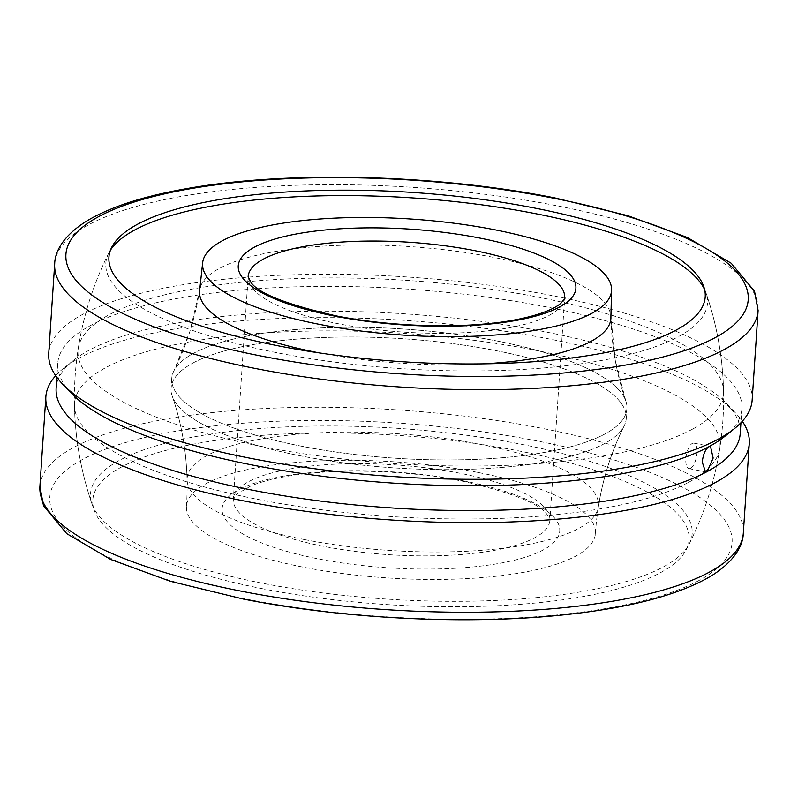 <?xml version="1.0" encoding="UTF-8"?>
<svg xmlns="http://www.w3.org/2000/svg" width="798" height="798" viewBox="0 0 798 798"><rect width="100%" height="100%" fill="white"/><g stroke="black" fill="none" stroke-linecap="round" stroke-linejoin="round"><path stroke-width="0.6" stroke-dasharray="3.99 2.99" d="M496.964 340.985A228.088 64.728 -176.2 0 1 625.812 400.985A228.088 64.728 -176.2 0 1 626.909 408.726A228.088 64.728 -176.2 0 1 604.934 433.982A228.088 64.728 -176.2 0 1 301.674 446.242A228.088 64.728 -176.2 0 1 171.74 378.491A228.088 64.728 -176.2 0 1 173.844 370.97A228.088 64.728 -176.2 0 1 193.705 353.235A228.088 64.728 -176.2 0 1 496.964 340.985A228.088 64.728 -176.2 0 1 625.812 400.985A228.088 64.728 -176.2 0 1 604.934 433.982A228.088 64.728 -176.2 0 1 301.674 446.242A228.088 64.728 -176.2 0 1 173.844 370.97A228.088 64.728 -176.2 0 1 193.705 353.235A228.088 64.728 -176.2 0 1 496.964 340.985M478.67 472.586A204.936 58.164 -176.2 0 1 595.428 533.383A204.936 58.164 -176.2 0 1 575.677 556.156A204.936 58.164 -176.2 0 1 303.2 567.159A204.936 58.164 -176.2 0 1 186.463 506.221A204.936 58.164 -176.2 0 1 478.67 472.586M193.066 362.95A228.088 64.728 -176.2 0 1 496.326 350.691A228.088 64.728 -176.2 0 1 626.26 418.441A228.088 64.728 -176.2 0 1 624.156 425.962A228.088 64.728 -176.2 0 1 604.295 443.698A228.088 64.728 -176.2 0 1 301.036 455.947A228.088 64.728 -176.2 0 1 172.188 395.948A228.088 64.728 -176.2 0 1 171.091 388.207A228.088 64.728 -176.2 0 1 193.066 362.95A228.088 64.728 3.8 0 0 172.188 395.948A228.088 64.728 3.8 0 0 301.036 455.947A228.088 64.728 3.8 0 0 604.295 443.698A228.088 64.728 3.8 0 0 624.156 425.962A228.088 64.728 3.8 0 0 496.326 350.691A228.088 64.728 3.8 0 0 193.066 362.95M263.011 588.824A298.801 84.797 -176.2 0 1 94.443 510.86A298.801 84.797 -176.2 0 1 218.323 440.047A298.801 84.797 -176.2 0 1 518.86 450.93A298.801 84.797 -176.2 0 1 686.011 550.161A298.801 84.797 -176.2 0 1 660.305 572.774A298.801 84.797 -176.2 0 1 263.011 588.824M752.145 400.137A352.487 100.029 3.8 0 0 481.014 284.128A352.487 100.029 3.8 0 0 82.683 314.382A352.487 100.029 3.8 0 0 48.728 353.424M55.69 375.668A352.487 100.029 -176.2 0 1 63.571 368.297A352.487 100.029 -176.2 0 1 79.8 357.753A352.487 100.029 -176.2 0 1 425.972 321.973A352.487 100.029 -176.2 0 1 735.477 412.925A352.487 100.029 -176.2 0 1 742.31 421.264M56.139 388.157A342.791 97.286 -176.2 0 1 73.376 360.447A342.791 97.286 -176.2 0 1 89.157 350.192A342.791 97.286 -176.2 0 1 425.813 315.4A342.791 97.286 -176.2 0 1 726.798 403.848A342.791 97.286 -176.2 0 1 740.215 433.593M71.202 393.085A342.791 97.286 -176.2 0 1 57.785 363.339A342.791 97.286 -176.2 0 1 90.802 325.375A342.791 97.286 -176.2 0 1 478.182 295.948A342.791 97.286 -176.2 0 1 741.861 408.776A342.791 97.286 -176.2 0 1 724.624 436.486M690.599 468.296A12.968 5.127 101.1 0 0 696.774 454.87A12.968 5.127 101.1 0 0 693.921 443.159A12.968 5.127 101.1 0 0 692.245 443.479A12.968 5.127 101.1 0 0 686.061 456.905A12.968 5.127 101.1 0 0 688.923 468.616A12.968 5.127 101.1 0 0 690.599 468.296M692.345 429.244A323.449 91.79 -176.2 0 1 256.407 445.444A323.449 91.79 -176.2 0 1 78.274 348.237A323.449 91.79 -176.2 0 1 109.166 314.731A323.449 91.79 -176.2 0 1 533.293 296.208A323.449 91.79 -176.2 0 1 723.547 391.1A323.449 91.79 -176.2 0 1 692.345 429.244M704.594 289.534A301.484 85.556 -176.2 0 1 706.03 293.016A301.484 85.556 -176.2 0 1 678.43 336.636A301.484 85.556 -176.2 0 1 252.447 347.469A301.484 85.556 -176.2 0 1 108.618 253.335A301.484 85.556 -176.2 0 1 110.493 250.073M199.719 289.754C195.091 318.701 186.463 345.763 173.844 370.97L189.784 331.769L199.719 289.754A206.113 58.493 -176.2 0 1 219.41 268.407A206.113 58.493 -176.2 0 1 493.453 257.335A206.113 58.493 -176.2 0 1 610.909 317.065L615.198 360.018L625.812 400.985C616.635 374.342 611.667 346.362 610.909 317.065M483.847 363.848A206.113 58.493 -176.2 0 1 319.479 352.935M688.834 482.201A323.449 91.79 3.8 0 0 719.726 448.695A323.449 91.79 3.8 0 0 529.772 349.165A323.449 91.79 3.8 0 0 105.655 367.688A323.449 91.79 3.8 0 0 74.453 405.833A323.449 91.79 3.8 0 0 252.886 498.401A323.449 91.79 3.8 0 0 688.834 482.201M237.146 577.862A301.484 85.556 3.8 0 0 663.128 567.029A301.484 85.556 3.8 0 0 689.382 543.598A301.484 85.556 3.8 0 0 494.122 439.359A301.484 85.556 3.8 0 0 119.57 460.296A301.484 85.556 3.8 0 0 91.97 503.917A301.484 85.556 3.8 0 0 237.146 577.862M304.547 539.598A206.113 58.493 3.8 0 0 578.59 528.525A206.113 58.493 3.8 0 0 598.281 507.179A206.113 58.493 3.8 0 0 481.024 444.486A206.113 58.493 3.8 0 0 206.981 455.558A206.113 58.493 3.8 0 0 187.091 479.867A206.113 58.493 3.8 0 0 304.547 539.598M564.665 297.684A158.612 45.017 -176.2 0 1 549.383 315.25A158.612 45.017 -176.2 0 1 338.482 323.779A158.612 45.017 -176.2 0 1 248.128 276.667L233.335 499.249A158.612 45.017 -176.2 0 1 248.617 481.683A158.612 45.017 -176.2 0 1 459.518 473.154A158.612 45.017 -176.2 0 1 549.872 520.266A158.612 45.017 -176.2 0 1 534.6 537.842A158.612 45.017 -176.2 0 1 323.699 546.361A158.612 45.017 -176.2 0 1 233.335 499.249L236.747 494.112L251.111 485.832C260.816 481.842 273.465 478.551 289.066 475.987C336.507 468.007 406.89 470.042 462.002 481.094C511.418 492.416 539.787 503.598 547.119 514.65L549.872 520.266L564.665 297.684M463.369 480.835A169.196 48.02 -176.2 0 1 543.458 549.822A169.196 48.02 -176.2 0 1 318.502 558.919A169.196 48.02 -176.2 0 1 238.412 489.922A169.196 48.02 -176.2 0 1 463.369 480.835M39.9 486.401A352.487 100.029 -176.2 0 1 73.845 447.359A352.487 100.029 -176.2 0 1 542.51 428.426A352.487 100.029 -176.2 0 1 743.317 533.114M699.158 580.405A341.913 97.037 -176.2 0 1 244.557 598.769A341.913 97.037 -176.2 0 1 82.713 459.349A341.913 97.037 -176.2 0 1 537.313 440.985A341.913 97.037 -176.2 0 1 699.158 580.405M54.683 263.819A352.487 100.029 -176.2 0 1 88.628 224.777A352.487 100.029 -176.2 0 1 557.293 205.844A352.487 100.029 -176.2 0 1 758.1 310.532M595.428 533.383L595.508 532.096C598.231 494.092 607.777 458.72 624.156 425.962C611.537 451.169 602.909 478.231 598.281 507.179M186.463 506.221L186.542 504.935C188.877 466.91 184.089 430.581 172.188 395.948C181.365 422.591 186.333 450.571 187.091 479.867M171.74 378.491L171.091 388.207M626.909 408.726L626.26 418.441M111.989 246.782A324.636 324.636 0 0 0 94.443 510.86M726.798 403.848L735.477 412.925M741.861 408.776L740.933 422.75M693.921 443.159L710.499 446.411M688.923 468.616L705.502 471.877M57.785 363.339L56.858 377.314M73.376 360.447L63.571 368.297M686.011 550.161A324.636 324.636 0 0 0 703.557 286.073M723.547 391.1A324.636 324.636 0 0 0 706.03 293.016M108.618 253.335A324.636 324.636 0 0 0 78.274 348.237M689.382 543.598A324.636 324.636 0 0 0 719.726 448.695M74.453 405.833A324.636 324.636 0 0 0 91.97 503.917"/><path stroke-width="1.2" d="M319.33 324.347A204.936 58.164 -176.2 0 1 202.572 263.549A204.936 58.164 -176.2 0 1 494.8 229.774A204.936 58.164 -176.2 0 1 611.537 290.711A204.936 58.164 -176.2 0 1 591.807 313.335A204.936 58.164 -176.2 0 1 319.33 324.347M279.14 346.003A298.801 84.797 -176.2 0 1 111.989 246.782A298.801 84.797 -176.2 0 1 534.989 208.108A298.801 84.797 -176.2 0 1 703.557 286.073A298.801 84.797 -176.2 0 1 676.435 329.953A298.801 84.797 -176.2 0 1 279.14 346.003M48.728 353.424A352.487 100.029 3.8 0 0 62.523 384.008A352.487 100.029 3.8 0 0 372.028 474.96A352.487 100.029 3.8 0 0 718.2 439.179A352.487 100.029 3.8 0 0 734.429 428.636A352.487 100.029 3.8 0 0 752.145 400.137L758.1 310.532A352.487 100.029 -176.2 0 1 724.155 349.574A352.487 100.029 -176.2 0 1 255.49 368.506A352.487 100.029 -176.2 0 1 54.683 263.819L48.728 353.424M742.31 421.264A352.487 100.029 -176.2 0 1 749.272 443.508A352.487 100.029 -176.2 0 1 715.317 482.551A352.487 100.029 -176.2 0 1 316.986 512.805A352.487 100.029 -176.2 0 1 45.855 396.796A352.487 100.029 -176.2 0 1 55.69 375.668M740.933 422.75L740.215 433.593A342.791 97.286 -176.2 0 1 707.198 471.558L705.502 471.877L702.25 462.102C703.148 454.401 705.352 449.274 708.843 446.74L710.499 446.421L713.163 458.062L707.198 471.558A342.791 97.286 -176.2 0 1 319.818 500.984A342.791 97.286 -176.2 0 1 56.139 388.157L56.858 377.314M734.429 428.636L724.624 436.486A342.791 97.286 -176.2 0 1 708.843 446.74A342.791 97.286 -176.2 0 1 372.187 481.533A342.791 97.286 -176.2 0 1 71.202 393.085L62.523 384.008M110.493 250.073A301.484 85.556 -176.2 0 1 134.872 229.904A301.484 85.556 -176.2 0 1 509.423 208.966A301.484 85.556 -176.2 0 1 704.594 289.534M611.537 290.711L610.909 317.065A206.113 58.493 -176.2 0 1 591.019 341.374A206.113 58.493 -176.2 0 1 483.847 363.848M319.479 352.935A206.113 58.493 -176.2 0 1 316.976 352.447A206.113 58.493 -176.2 0 1 199.719 289.754L202.572 263.549M474.301 250.572A158.612 45.017 -176.2 0 1 564.665 297.684C565.523 297.405 564.376 299.12 561.243 302.841C556.994 307.2 542.411 315.26 509.962 320.786C462.511 328.946 391.509 326.981 335.998 315.838C286.582 304.517 258.213 293.335 250.881 282.283L248.128 276.667A158.612 45.017 -176.2 0 1 263.4 259.101A158.612 45.017 -176.2 0 1 474.301 250.572M559.588 307.011A169.196 48.02 -176.2 0 1 334.631 316.098A169.196 48.02 -176.2 0 1 254.542 247.111A169.196 48.02 -176.2 0 1 479.498 238.013A169.196 48.02 -176.2 0 1 559.588 307.011M749.272 443.508L743.317 533.114A352.487 100.029 -176.2 0 1 709.372 572.156A352.487 100.029 -176.2 0 1 240.707 591.089A352.487 100.029 -176.2 0 1 39.9 486.401L45.855 396.796M553.443 198.163A341.913 97.037 -176.2 0 1 715.287 337.584A341.913 97.037 -176.2 0 1 260.687 355.948A341.913 97.037 -176.2 0 1 98.842 216.527A341.913 97.037 -176.2 0 1 553.443 198.163M743.317 533.114C743.108 544.505 735.806 560.655 710.978 576.086C679.088 594.819 630.689 607.677 565.782 614.64C469.114 625.203 344.457 619.158 243.191 599.029L170.223 581.273L110.673 559.448L66.793 533.682L43.491 505.733L39.9 486.401M54.683 263.819C54.882 252.497 62.124 236.308 87.062 220.817C110.264 207.001 143.101 196.328 185.575 188.827C286.253 170.443 436.287 174.193 554.81 197.904L627.777 215.66L687.327 237.485L731.207 263.25L754.509 291.2L758.1 310.532"/></g></svg>

